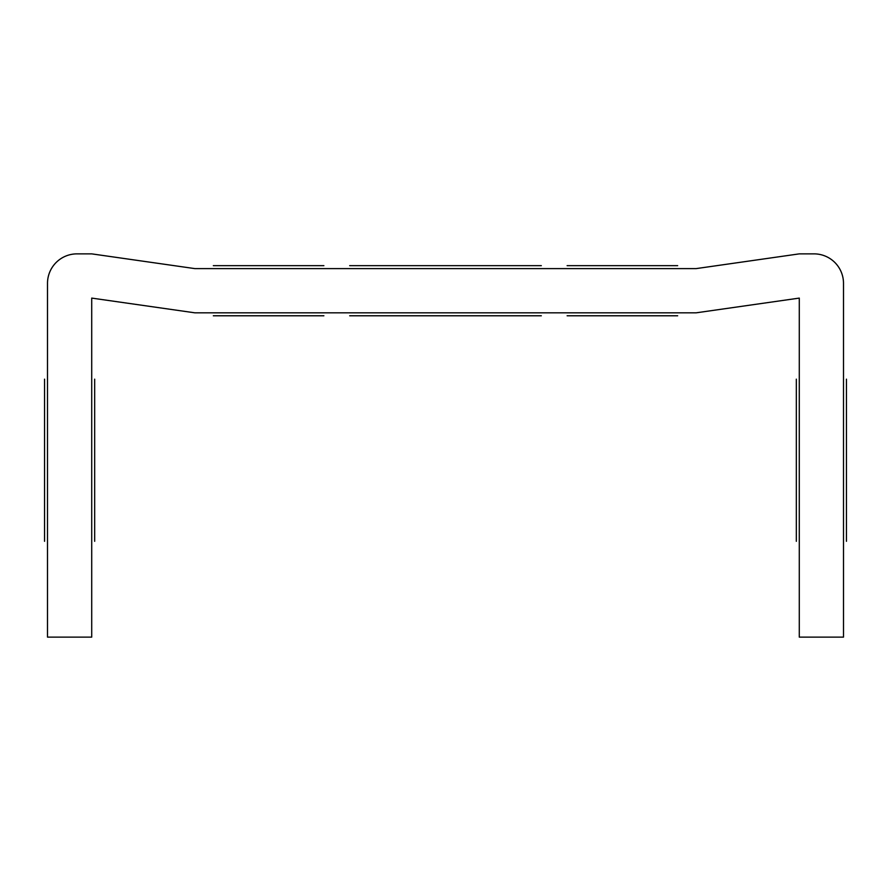 <?xml version="1.0" encoding="UTF-8"?>
<svg xmlns="http://www.w3.org/2000/svg" width="891" height="891" viewBox="0 0 891 891"><rect width="100%" height="100%" fill="white"/><g stroke="black" fill="none" stroke-linecap="round" stroke-linejoin="round"><path stroke-width="1.34" d="M541.316 315.782L349.684 315.782L541.316 315.782M323.89 315.782L213.328 315.782L323.89 315.782M677.672 315.782L567.11 315.782L677.672 315.782M541.316 265.663L349.684 265.663L541.316 265.663M323.89 265.663L213.328 265.663L323.89 265.663M677.672 265.663L567.11 265.663L677.672 265.663M44.55 541.316L44.55 379.165L44.55 541.316M94.669 541.316L94.669 379.165L94.669 541.316M796.331 541.316L796.331 379.165L796.331 541.316M846.45 541.316L846.45 379.165L846.45 541.316M814.018 253.868A29.481 29.481 0 0 1 843.499 283.349L843.499 637.132L799.283 637.132L799.283 298.095L696.094 312.83L194.906 312.83L91.717 298.095L91.717 637.132L47.501 637.132L47.501 283.349A29.481 29.481 0 0 1 76.982 253.868L91.717 253.868L194.906 268.614L696.094 268.614L799.283 253.868L814.018 253.868"/></g></svg>

